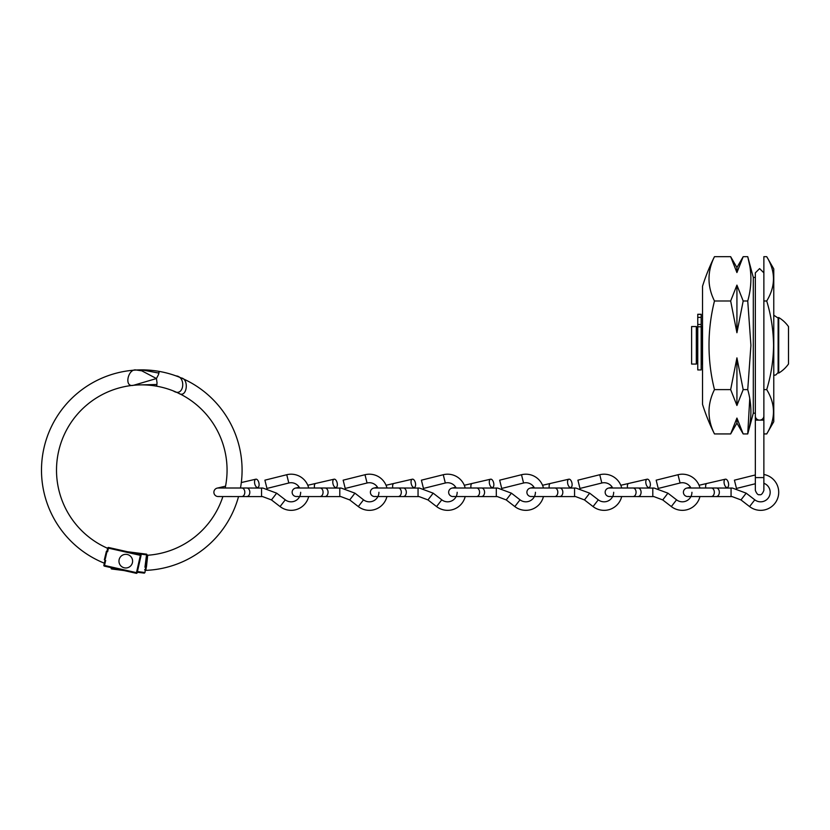 <?xml version="1.0" encoding="UTF-8"?>
<svg xmlns="http://www.w3.org/2000/svg" width="830" height="830" viewBox="0 0 830 830"><rect width="100%" height="100%" fill="white"/><g stroke="black" fill="none" stroke-linecap="round" stroke-linejoin="round"><path stroke-width="1.25" d="M749.718 265.538L747.737 256.678L753.298 277.417L753.298 413.184L755.341 413.184M737.289 270.829L736.926 272.551L736.926 267.53L730.659 256.678L736.926 272.551L743.182 256.678L747.737 256.678C751.939 271.452 751.939 286.226 747.737 300.989L750.922 345.301L747.737 389.612L743.182 389.612L736.926 357.875L730.659 389.612L714.474 389.612A182.351 182.351 0 0 1 714.474 300.989A182.351 91.175 180 0 1 714.474 256.678A197.851 197.851 0 0 0 702.533 286.226L702.533 404.386A197.851 197.851 0 0 0 714.474 433.934A182.351 91.175 0 0 1 714.474 389.612M766.713 256.678L773.768 268.889L773.768 421.713L766.713 433.934L763.87 433.934L763.87 256.678L766.713 256.678C775.718 271.41 775.718 286.184 766.713 300.989C771.08 315.338 773.363 330.112 773.57 345.301C773.394 360.313 771.112 375.087 766.713 389.612C775.718 404.355 775.718 419.119 766.713 433.934M747.737 300.989L743.182 300.989L736.926 285.126L730.659 300.989L736.926 332.726L743.182 300.989M730.659 300.989L714.474 300.989M730.659 256.678L714.474 256.678M747.737 389.612C751.939 404.386 751.939 419.16 747.737 433.934L743.182 433.934L736.926 418.061L730.659 433.934L714.474 433.934M736.563 419.783L736.926 418.061L736.926 423.082L730.659 433.934M753.298 413.184L747.737 433.934L749.749 398.628M730.659 389.612L736.926 405.486L743.182 389.612M736.926 357.875L736.926 405.486M736.926 285.126L736.926 332.726M766.713 389.612L763.87 389.612M766.713 300.989L763.87 300.989M778.716 373.085L778.125 372.929L778.125 317.683L778.716 317.527L778.716 373.085A32.412 32.412 0 0 0 788.5 363.997L788.5 326.615A32.412 32.412 0 0 0 778.716 317.527M696.329 345.301L696.329 326.543L691.618 326.543L691.618 364.069L696.329 364.069L696.329 345.301M696.329 364.069L697.013 363.384L697.013 327.228L696.329 326.543M702.533 364.069L701.858 364.069L701.858 326.543L701.174 327.228M701.174 346.338L701.174 369.931L697.76 369.931L697.76 324.468L701.174 324.468L701.174 346.338M701.174 317.371L697.76 317.371L697.76 314.269L701.174 314.269L701.174 324.468M697.76 317.371L697.76 324.468M763.87 272.852L759.606 268.588L755.341 272.852L755.341 490.385C756.701 493.84 758.122 495.261 759.606 494.649C761.089 495.261 762.511 493.84 763.87 490.385L763.87 477.592L755.341 477.592M299.661 488.009A9.555 9.555 0 0 0 288.809 483.008L286.744 474.729A18.084 18.084 0 0 1 308.687 488.009M308.687 496.537A18.084 18.084 0 0 1 280.063 506.57L271.452 499.919L262.612 496.589L218.155 496.537A4.264 4.264 0 0 0 219.11 496.423M300.668 492.273A9.555 9.555 0 0 1 285.271 499.826L276.67 493.176L262.986 488.082L246.801 488.009A4.264 3.019 90 0 1 249.82 492.273A4.264 3.019 90 0 1 246.801 496.537M246.801 488.009L218.155 488.009A4.264 4.264 0 0 0 213.995 493.228A4.264 4.264 0 0 0 218.155 496.537M286.744 474.729L264.894 480.176L266.959 488.445L288.809 483.008M276.67 493.176L271.452 499.919M254.644 483.34A4.264 2.127 -103 0 1 255.858 479.19A4.264 2.127 -103 0 1 258.991 483.34A4.264 2.127 -103 0 1 257.777 487.501A4.264 2.127 -103 0 1 254.644 483.34M262.612 496.589L261.543 496.537L261.543 488.009L262.986 488.082M377.92 488.009A9.555 9.555 0 0 0 367.057 483.008L364.993 474.729A18.084 18.084 0 0 1 386.936 488.009M386.936 496.537A18.084 18.084 0 0 1 358.311 506.57L349.71 499.919L340.86 496.589L296.403 496.537A4.264 4.264 0 0 0 297.368 496.423M378.926 492.273A9.555 9.555 0 0 1 363.53 499.826L354.929 493.176L341.244 488.082L325.059 488.009A4.264 3.019 90 0 1 328.068 492.273A4.264 3.019 90 0 1 325.059 496.537M325.059 488.009L296.403 488.009A4.264 4.264 0 0 0 292.253 493.228A4.264 4.264 0 0 0 296.403 496.537M364.993 474.729L343.153 480.176L345.218 488.445L367.057 483.008M354.929 493.176L349.71 499.919M332.892 483.34A4.264 2.127 -103 0 1 334.106 479.19A4.264 2.127 -103 0 1 337.239 483.34A4.264 2.127 -103 0 1 336.026 487.501A4.264 2.127 -103 0 1 332.892 483.34M340.86 496.589L339.792 496.537L339.792 488.009L341.244 488.082M534.427 488.009A9.555 9.555 0 0 0 523.564 483.008L521.499 474.729A18.084 18.084 0 0 1 543.442 488.009M543.442 496.537A18.084 18.084 0 0 1 514.818 506.57L506.217 499.919L497.367 496.589L452.91 496.537A4.264 4.264 0 0 0 453.875 496.423M535.433 492.273A9.555 9.555 0 0 1 520.037 499.826L511.425 493.176L497.751 488.082L481.566 488.009A4.264 3.019 90 0 1 484.575 492.273A4.264 3.019 90 0 1 481.566 496.537M481.566 488.009L452.91 488.009A4.264 4.264 0 0 0 448.76 493.228A4.264 4.264 0 0 0 452.91 496.537M521.499 474.729L499.66 480.176L501.725 488.445L523.564 483.008M511.425 493.176L506.217 499.919M489.399 483.34A4.264 2.127 -103 0 1 490.613 479.19A4.264 2.127 -103 0 1 493.746 483.34A4.264 2.127 -103 0 1 492.532 487.501A4.264 2.127 -103 0 1 489.399 483.34M497.367 496.589L496.299 496.537L496.299 488.009L497.751 488.082M456.168 488.009A9.555 9.555 0 0 0 445.316 483.008L443.251 474.729A18.084 18.084 0 0 1 465.194 488.009M465.194 496.537A18.084 18.084 0 0 1 436.57 506.57L427.958 499.919L419.119 496.589L374.662 496.537A4.264 4.264 0 0 0 375.617 496.423M457.174 492.273A9.555 9.555 0 0 1 441.778 499.826L433.177 493.176L419.492 488.082L403.307 488.009A4.264 3.019 90 0 1 406.327 492.273A4.264 3.019 90 0 1 403.307 496.537M403.307 488.009L374.662 488.009A4.264 4.264 0 0 0 370.502 493.228A4.264 4.264 0 0 0 374.662 496.537M443.251 474.729L421.401 480.176L423.466 488.445L445.316 483.008M433.177 493.176L427.958 499.919M411.151 483.34A4.264 2.127 -103 0 1 412.365 479.19A4.264 2.127 -103 0 1 415.498 483.34A4.264 2.127 -103 0 1 414.284 487.501A4.264 2.127 -103 0 1 411.151 483.34M419.119 496.589L418.05 496.537L418.05 488.009L419.492 488.082M612.675 488.009A9.555 9.555 0 0 0 601.823 483.008L599.758 474.729A18.084 18.084 0 0 1 621.701 488.009M621.701 496.537A18.084 18.084 0 0 1 593.066 506.57L584.465 499.919L575.615 496.589L531.169 496.537A4.264 4.264 0 0 0 532.123 496.423M613.681 492.273A9.555 9.555 0 0 1 598.285 499.826L589.684 493.176L575.999 488.082L559.814 488.009A4.264 3.019 90 0 1 562.833 492.273A4.264 3.019 90 0 1 559.814 496.537M559.814 488.009L531.169 488.009A4.264 4.264 0 0 0 527.009 493.228A4.264 4.264 0 0 0 531.169 496.537M599.758 474.729L577.908 480.176L579.973 488.445L601.823 483.008M589.684 493.176L584.465 499.919M567.658 483.34A4.264 2.127 -103 0 1 568.872 479.19A4.264 2.127 -103 0 1 572.005 483.34A4.264 2.127 -103 0 1 570.791 487.501A4.264 2.127 -103 0 1 567.658 483.34M575.615 496.589L574.557 496.537L574.557 488.009L575.999 488.082M690.934 488.009A9.555 9.555 0 0 0 680.071 483.008L678.006 474.729A18.084 18.084 0 0 1 699.949 488.009M699.949 496.537A18.084 18.084 0 0 1 671.325 506.57L662.724 499.919L653.874 496.589L609.417 496.537A4.264 4.264 0 0 0 610.372 496.423M691.929 492.273A9.555 9.555 0 0 1 676.543 499.826L667.932 493.176L654.258 488.082L638.073 488.009A4.264 3.019 90 0 1 641.082 492.273A4.264 3.019 90 0 1 638.073 496.537M638.073 488.009L609.417 488.009A4.264 4.264 0 0 0 605.267 493.228A4.264 4.264 0 0 0 609.417 496.537M678.006 474.729L656.167 480.176L658.232 488.445L680.071 483.008M667.932 493.176L662.724 499.919M645.906 483.34A4.264 2.127 -103 0 1 647.12 479.19A4.264 2.127 -103 0 1 650.253 483.34A4.264 2.127 -103 0 1 649.039 487.501A4.264 2.127 -103 0 1 645.906 483.34M653.874 496.589L652.805 496.537L652.805 488.009L654.258 488.082M763.87 474.48A18.084 18.084 0 0 1 777.15 499.629A18.084 18.084 0 0 1 749.573 506.57L740.972 499.919L732.122 496.589L687.665 496.537A4.264 4.264 0 0 0 688.63 496.423M763.87 483.288A9.555 9.555 0 0 1 769.005 496.869A9.555 9.555 0 0 1 754.792 499.826L746.191 493.176L732.506 488.082L716.321 488.009A4.264 3.019 90 0 1 719.34 492.273A4.264 3.019 90 0 1 716.321 496.537M716.321 488.009L687.665 488.009A4.264 4.264 0 0 0 683.515 493.228A4.264 4.264 0 0 0 687.665 496.537M755.341 474.957L734.415 480.176L736.48 488.445L755.341 483.745M746.191 493.176L740.972 499.919M724.165 483.34A4.264 2.127 -103 0 1 725.379 479.19A4.264 2.127 -103 0 1 728.512 483.34A4.264 2.127 -103 0 1 727.298 487.501A4.264 2.127 -103 0 1 724.165 483.34M732.122 496.589L731.064 496.537L731.064 488.009L732.506 488.082M136.276 370.024A100.285 100.285 0 0 1 159.101 371.384L158.54 374.517L156.445 378.542L141.785 370.813L136.276 370.024C128.121 368.053 123.556 387.869 133.589 385.276A85.283 85.283 0 0 1 156.497 386.158L156.517 386.033M225.179 488.009A85.283 85.283 0 0 0 173.325 390.93C183.97 397.954 186.574 376.613 175.981 375.886A100.285 100.285 0 0 1 240.482 488.009M238.552 496.537A100.285 100.285 0 0 1 145.862 570.366L145.24 570.366M146.412 567.149L147.377 558.455M147.159 555.291L147.719 555.27L145.862 570.366M222.886 496.537A85.283 85.283 0 0 1 147.532 555.249M133.589 385.276L156.445 378.542L157.046 383.024L156.497 386.158M137.272 572.244L144.296 573.125A0.685 0.685 0 0 0 144.347 573.125M144.96 572.586A0.685 0.685 0 0 0 144.97 572.534L145.26 570.21L144.638 569.691L145.343 569.556L147.086 555.882M146.049 570.324A0.685 0.674 7.2 0 1 145.343 569.556L145.541 568.031M127.436 551.732L146.62 554.17L147.211 554.938L146.381 556.038L147.086 555.861A0.685 0.674 7.2 0 1 147.719 555.27M111.199 567.658L111.127 568.228L111.199 567.658M124.127 570.573L111.718 568.996A0.685 0.685 0 0 1 111.127 568.228A0.685 0.685 0 0 0 111.718 568.996L111.801 568.311L117.123 568.996M144.296 573.125A0.685 0.685 0 0 1 144.202 573.125A0.685 0.685 0 0 0 144.296 573.125L144.97 572.534L137.417 571.569M104.3 566.091A0.685 0.685 0 0 0 104.383 566.122A0.685 0.685 0 0 1 104.3 566.091L103.864 565.303L104.383 566.122L136.328 573.323L104.3 566.091A0.685 0.685 0 0 1 103.864 565.303L104.871 560.873L104.528 562.377L105.69 560.302L104.528 565.458L136.483 572.659L140.384 555.353L108.429 548.153L107.62 551.763L107.35 548.184A85.283 85.283 0 0 1 139.181 384.923L156.932 384.498L156.631 386.189A85.283 85.283 0 0 1 178.471 393.171C187.009 399.033 189.479 378.843 181.148 377.92A100.285 100.285 0 0 0 159.225 371.404L158.935 373.095L159.225 371.404M104.341 563.176L103.771 562.968A100.285 100.285 0 0 1 141.826 369.879L158.935 373.095M104.352 563.176L103.771 562.968L104.383 563.02M105.4 555.426L104.352 559.752A97.1 97.1 0 0 0 105.69 560.302M104.352 559.752L106.416 551.255L105.379 558.6L104.352 559.752M107.62 551.763A88.468 88.468 0 0 1 106.416 551.255M106.707 552.707L105.379 558.6L106.707 552.707M107.163 550.663L107.765 547.997A0.685 0.685 0 0 1 108.585 547.489L140.529 554.689L108.585 547.489L108.429 548.153L107.765 547.997L108.585 547.489M140.529 554.689L141.048 555.498A0.685 0.685 0 0 0 140.529 554.689A0.685 0.685 0 0 1 141.048 555.498A0.685 0.685 0 0 0 140.529 554.689A0.685 0.685 0 0 1 141.048 555.498L137.147 572.804A0.685 0.685 0 0 1 136.328 573.323L137.147 572.804M107.558 548.91A0.685 0.674 12.7 0 0 107.174 548.142M125.787 554.326A6.827 6.827 0 0 1 132.603 561.153A6.827 6.827 0 0 1 125.787 567.979A6.827 6.827 0 0 1 118.96 561.153A6.827 6.827 0 0 1 125.787 554.326M697.76 314.373L701.174 314.373M701.174 326.802L697.76 326.802M763.87 477.592L763.87 420.136L759.606 420.136A4.264 4.16 180 0 1 755.341 415.975M763.87 415.975A4.264 4.16 180 0 1 759.606 420.136L755.341 420.136M241.8 488.009A4.264 3.019 90 0 1 244.809 492.273A4.264 3.019 90 0 1 241.8 496.537M285.271 499.826L280.063 506.57M320.048 488.009A4.264 3.019 90 0 1 323.067 492.273A4.264 3.019 90 0 1 320.048 496.537M363.53 499.826L358.311 506.57M314.549 488.009A4.264 2.127 -103 0 1 314.477 487.594A4.264 2.127 -103 0 1 315.69 483.444L334.106 479.19M476.555 488.009A4.264 3.019 90 0 1 479.574 492.273A4.264 3.019 90 0 1 476.555 496.537M520.037 499.826L514.818 506.57M471.056 488.009A4.264 2.127 -103 0 1 470.983 487.594A4.264 2.127 -103 0 1 472.197 483.444L490.613 479.19M398.296 488.009A4.264 3.019 90 0 1 401.315 492.273A4.264 3.019 90 0 1 398.296 496.537M441.778 499.826L436.57 506.57M392.808 488.009A4.264 2.127 -103 0 1 392.725 487.594A4.264 2.127 -103 0 1 393.939 483.444L412.365 479.19M554.803 488.009A4.264 3.019 90 0 1 557.822 492.273A4.264 3.019 90 0 1 554.803 496.537M598.285 499.826L593.066 506.57M549.315 488.009A4.264 2.127 -103 0 1 549.232 487.594A4.264 2.127 -103 0 1 550.446 483.444L568.872 479.19M633.062 488.009A4.264 3.019 90 0 1 636.071 492.273A4.264 3.019 90 0 1 633.062 496.537M676.543 499.826L671.325 506.57M627.563 488.009A4.264 2.127 -103 0 1 627.48 487.594A4.264 2.127 -103 0 1 628.704 483.444L647.12 479.19M711.31 488.009A4.264 3.019 90 0 1 714.329 492.273A4.264 3.019 90 0 1 711.31 496.537M754.792 499.826L749.573 506.57M705.822 488.009A4.264 2.127 -103 0 1 705.739 487.594A4.264 2.127 -103 0 1 706.952 483.444L725.379 479.19M144.96 567.212L146.381 556.038M111.874 567.803L111.127 568.228M147.211 554.938L134.439 553.309M753.298 277.417L755.341 277.417M736.926 267.53L743.182 256.678M736.926 423.082L743.182 433.934M697.76 327.912L697.013 327.912M702.533 326.543L701.858 326.543M701.174 363.384L701.858 364.069M697.76 362.7L697.013 362.7M773.768 315.213L778.125 318.056M773.768 375.388L775.863 374.901L778.125 372.546M241.312 482.552L255.858 479.19M255.578 488.009L257.777 487.501M225.553 486.183L217.19 488.113M333.826 488.009L336.026 487.501M315.69 483.444L307.785 485.27M299.236 487.241L295.449 488.113M490.333 488.009L492.532 487.501M472.197 483.444L464.292 485.27M455.743 487.241L451.956 488.113M412.085 488.009L414.284 487.501M393.939 483.444L386.043 485.27M377.494 487.241L373.697 488.113M568.591 488.009L570.791 487.501M550.446 483.444L542.54 485.27M534.001 487.241L530.204 488.113M646.84 488.009L649.039 487.501M628.704 483.444L620.799 485.27M612.25 487.241L608.463 488.113M725.098 488.009L727.298 487.501M706.952 483.444L699.047 485.27M690.498 487.241L686.711 488.113"/></g></svg>
